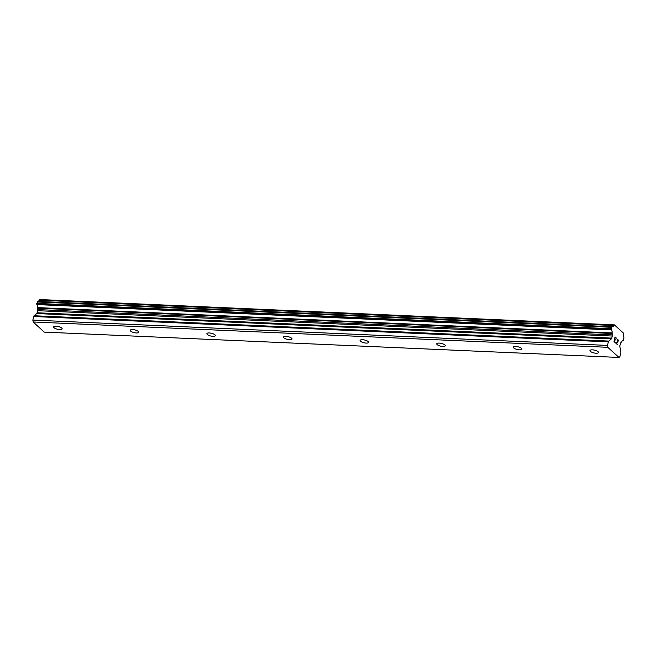 <?xml version="1.0" encoding="UTF-8"?>
<svg xmlns="http://www.w3.org/2000/svg" width="657" height="657" viewBox="0 0 657 657"><rect width="100%" height="100%" fill="white"/><g stroke="black" fill="none" stroke-linecap="round" stroke-linejoin="round"><path stroke-width="0.99" d="M56.026 326.209A4.361 1.413 13.2 0 1 60.272 327.202A4.361 1.413 13.2 0 1 62.128 328.894A4.361 1.413 13.2 0 1 59.738 329.584A4.361 1.413 13.2 0 1 55.484 328.59A4.361 1.413 13.2 0 1 53.636 326.899A4.361 1.413 13.2 0 1 56.026 326.209M132.64 329.584A4.361 1.413 13.2 0 1 136.894 330.578A4.361 1.413 13.2 0 1 138.742 332.27A4.361 1.413 13.2 0 1 136.36 332.959A4.361 1.413 13.2 0 1 132.106 331.966A4.361 1.413 13.2 0 1 130.258 330.274A4.361 1.413 13.2 0 1 132.64 329.584M209.263 332.959A4.361 1.413 13.2 0 1 213.517 333.953A4.361 1.413 13.2 0 1 215.365 335.645A4.361 1.413 13.2 0 1 212.975 336.343A4.361 1.413 13.2 0 1 208.729 335.349A4.361 1.413 13.2 0 1 206.873 333.657A4.361 1.413 13.2 0 1 209.263 332.959M285.885 336.335A4.361 1.413 13.2 0 1 290.139 337.328A4.361 1.413 13.2 0 1 291.987 339.02A4.361 1.413 13.2 0 1 289.597 339.718A4.361 1.413 13.2 0 1 285.343 338.725A4.361 1.413 13.2 0 1 283.495 337.033A4.361 1.413 13.2 0 1 285.885 336.335M362.508 339.718A4.361 1.413 13.2 0 1 366.762 340.712A4.361 1.413 13.2 0 1 368.61 342.404A4.361 1.413 13.2 0 1 366.22 343.094A4.361 1.413 13.2 0 1 361.966 342.1A4.361 1.413 13.2 0 1 360.118 340.408A4.361 1.413 13.2 0 1 362.508 339.718M439.131 343.094A4.361 1.413 13.2 0 1 443.376 344.087A4.361 1.413 13.2 0 1 445.232 345.779A4.361 1.413 13.2 0 1 442.843 346.469A4.361 1.413 13.2 0 1 438.589 345.475A4.361 1.413 13.2 0 1 436.741 343.783A4.361 1.413 13.2 0 1 439.131 343.094M515.745 346.469A4.361 1.413 13.2 0 1 519.999 347.463A4.361 1.413 13.2 0 1 521.847 349.154A4.361 1.413 13.2 0 1 519.465 349.844A4.361 1.413 13.2 0 1 515.211 348.851A4.361 1.413 13.2 0 1 513.363 347.159A4.361 1.413 13.2 0 1 515.745 346.469M592.368 349.844A4.361 1.413 13.2 0 1 596.622 350.838A4.361 1.413 13.2 0 1 598.47 352.53A4.361 1.413 13.2 0 1 596.08 353.228A4.361 1.413 13.2 0 1 591.834 352.234A4.361 1.413 13.2 0 1 589.978 350.542A4.361 1.413 13.2 0 1 592.368 349.844M615.149 337.37L614.714 339.201L615.141 337.361L616.233 338.355M614.714 339.201L615.305 339.743L614.706 339.201M615.239 340.047L614.632 339.505L614.213 341.344L614.632 339.505M614.213 341.344L615.305 342.338L614.205 341.344M616.307 338.051L615.075 336.934L616.307 338.051M615.231 342.642L613.999 341.525L615.075 336.934M617.022 340.112L617.309 339.226L617.974 339.57L617.564 339.201M618.188 340.301L618.18 340.843L618.18 340.301M618.18 340.843L618.073 341.295L618.171 340.843M617.867 341.64L617.366 342.231L617.859 341.64M617.366 342.231L616.323 343.266L617.358 342.231M616.323 343.266L617.481 344.325L616.315 343.266M617.506 339.513L617.933 341.131L615.954 343.299L617.416 344.629M623.304 340.556L623.978 337.353A2.907 1.38 -87.5 0 1 623.501 334.356L623.353 333.025L614.402 324.878L613.786 325.519A2.907 1.38 -87.5 0 1 612.57 326.8A2.907 1.38 -87.5 0 1 612.316 326.743L611.749 327.309L611.568 329.913A2.907 1.38 -87.5 0 1 612.053 332.935L612.299 334.906A1.454 0.69 -87.5 0 1 612.258 336.023L611.774 338.109A1.454 0.69 -87.5 0 1 611.371 338.889L608.743 341.073A1.454 0.69 -87.5 0 0 608.341 341.854L607.503 345.41L607.807 347.315L618.951 357.449L619.88 356.669L620.717 353.113A1.454 0.69 -87.5 0 0 620.758 352.004L619.904 346.65A1.454 0.69 -87.5 0 1 619.937 345.541L620.43 343.455A1.454 0.69 -87.5 0 1 620.832 342.667L621.76 341.771A2.907 1.38 -87.5 0 1 622.984 340.474A2.907 1.38 -87.5 0 1 623.238 340.54L622.729 340.515L623.238 340.54M612.193 326.734L37.605 301.399L36.907 304.585A2.907 1.38 -87.5 0 1 37.392 307.599L37.646 309.578A1.454 0.69 -87.5 0 1 37.605 310.695L37.112 312.781A1.454 0.69 -87.5 0 1 36.71 313.561L34.09 315.746A1.454 0.69 92.5 0 0 33.688 316.526L32.85 320.082L33.154 321.987L44.298 332.122L618.951 357.449M614.402 324.878L39.748 299.551L39.133 300.192A2.907 1.38 -87.5 0 1 38.196 301.423M614.024 325.19L39.371 299.863M613.786 325.519L39.133 300.192M612.053 332.935L37.392 307.599M612.078 333.501L37.424 308.174M607.503 345.41L32.85 320.082M607.807 347.315L33.154 321.987M612.119 326.775L37.457 301.448M611.954 326.915L37.301 301.588M611.749 327.309L37.096 301.982M611.421 328.722L36.767 303.394M611.404 329.28L36.743 303.953M611.453 329.584L36.792 304.257M611.568 329.913L36.907 304.585M612.299 334.906L37.646 309.578M612.258 336.023L37.605 310.695M611.774 338.109L37.112 312.781M611.371 338.889L36.71 313.561M608.743 341.073L34.09 315.746M608.341 341.854L33.688 316.526M612.258 326.726L37.605 301.399"/></g></svg>
